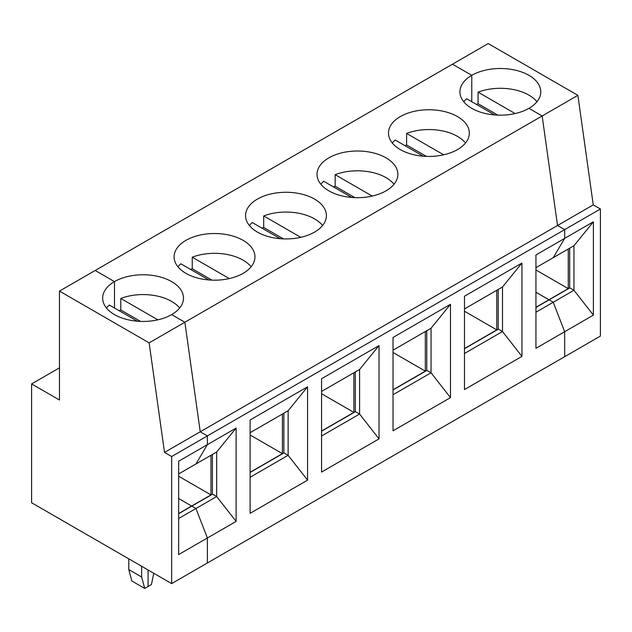 <?xml version="1.0" encoding="UTF-8"?>
<svg xmlns="http://www.w3.org/2000/svg" width="632" height="632" viewBox="0 0 632 632"><rect width="100%" height="100%" fill="white"/><g stroke="black" fill="none" stroke-linecap="round" stroke-linejoin="round"><path stroke-width="0.95" d="M178.659 518.501L195.952 508.515L207.383 537.982L207.383 562.978L564.668 356.701L564.668 331.705L564.668 356.701L600.4 336.066L600.4 209.002L593.251 204.879L577.885 95.337L488.212 43.569L95.195 270.472L114.487 281.611A40.424 23.337 180 0 1 158.545 276.547A40.424 23.337 180 0 1 183.493 298.114A40.424 23.337 180 0 1 171.659 314.61L184.868 322.241L200.241 431.782L207.383 435.906L207.383 444.652L178.659 461.234L178.659 554.572L207.383 537.982L207.383 562.978L171.659 583.605L171.659 456.533L207.383 435.906L207.383 444.652L195.952 463.959L178.659 473.945M59.471 367.832L31.6 383.924L59.471 400.017L59.471 291.099L149.136 342.868L184.868 322.241L171.659 314.61A40.424 23.337 180 0 1 127.601 319.673A40.424 23.337 180 0 1 102.653 298.114A40.424 23.337 180 0 1 114.487 281.611L114.487 308.013L114.487 281.611L95.195 270.472L59.471 291.099M128.786 569.574L141.647 577L144.704 588.432L131.843 581.006L128.786 569.574L128.786 558.846M210.962 455.293L210.962 494.903L178.659 513.547M191.662 506.042L178.659 498.529L191.662 506.042M141.647 577L141.647 566.272M106.468 308.013A40.424 23.337 -0 0 1 109.352 305.043L137.357 321.214M593.251 204.879L164.51 452.409L149.136 342.868M31.6 383.924L31.6 502.74L171.659 583.605M153.75 573.264L151.443 584.545L148.078 586.488L148.078 569.985L148.078 586.488L144.704 588.432M236.115 521.4L207.383 537.982L195.952 508.515L191.804 506.121L212.534 494.161L216.673 496.554L216.673 451.998L195.952 463.959L207.383 444.652L236.115 428.062L236.115 521.4L216.673 496.554L195.952 508.515L191.804 506.121L178.659 513.713M164.51 452.409L171.659 456.533M497.826 115.127L478.069 103.719A40.424 23.337 -0 0 0 476.386 104.399M478.069 103.719L478.069 92.169L515.12 113.562M536.963 101.736A40.424 23.337 -0 0 0 478.069 92.169M471.78 75.334L471.78 101.736L471.78 75.334A40.424 23.337 180 0 1 515.831 70.27A40.424 23.337 180 0 1 540.779 91.838A40.424 23.337 180 0 1 528.944 108.333A40.424 23.337 180 0 1 484.894 113.397A40.424 23.337 180 0 1 459.938 91.838A40.424 23.337 180 0 1 471.78 75.334L452.48 64.195L471.78 75.334M535.944 307.436L569.819 287.884L573.959 290.278L573.959 245.722L553.237 257.682L564.668 238.375L564.668 229.629L557.527 225.506L542.153 115.964L528.944 108.333L542.153 115.964L184.868 322.241L200.241 431.782L207.383 435.906L564.668 229.629L557.527 225.506L542.153 115.964L577.885 95.337M600.4 209.002L564.668 229.629L564.668 238.375L535.944 254.957L535.944 348.295L593.401 315.123L573.959 290.278L553.237 302.238L564.668 331.705L553.237 302.238L549.097 299.845L553.237 302.238L535.944 312.224M535.944 269.975L568.247 288.627L548.947 299.766L535.944 292.253L548.947 299.766L535.944 307.271M569.677 287.963L569.677 248.194M568.247 288.627L568.247 249.016M593.401 315.123L593.401 221.785L564.668 238.375L553.237 257.682L535.944 267.668M573.959 245.722L593.401 221.785M464.488 389.549L521.945 356.377L521.945 263.046L464.488 296.218L464.488 389.549M393.025 430.803L450.482 397.631L450.482 304.3L393.025 337.472L393.025 430.803M321.57 472.057L379.026 438.885L379.026 345.554L321.57 378.726L321.57 472.057M250.114 513.318L307.571 480.146L307.571 386.808L250.114 419.98L250.114 513.318M280.268 238.706L252.263 222.535A40.424 23.337 -0 0 0 249.387 225.498M208.813 279.96L180.807 263.789A40.424 23.337 -0 0 0 177.924 266.759M251.133 266.759A40.424 23.337 -0 0 0 192.239 257.192L192.239 268.742A40.424 23.337 -0 0 0 190.556 269.422M185.95 240.35A40.424 23.337 180 0 1 230.001 235.294A40.424 23.337 180 0 1 254.957 256.853A40.424 23.337 180 0 1 214.532 280.189A40.424 23.337 180 0 1 174.108 256.853A40.424 23.337 180 0 1 185.95 240.35M465.507 142.99A40.424 23.337 -0 0 0 406.613 133.423L443.664 154.816M464.488 348.698L498.356 329.138L502.503 331.531L502.503 286.975L464.488 308.922M400.317 116.588A40.424 23.337 180 0 1 444.375 111.524A40.424 23.337 180 0 1 469.323 133.091A40.424 23.337 180 0 1 428.899 156.428A40.424 23.337 180 0 1 388.483 133.091A40.424 23.337 180 0 1 400.317 116.588M328.861 157.842A40.424 23.337 180 0 1 372.912 152.786A40.424 23.337 180 0 1 397.868 174.345A40.424 23.337 180 0 1 357.443 197.682A40.424 23.337 180 0 1 317.019 174.345A40.424 23.337 180 0 1 328.861 157.842M257.406 199.096A40.424 23.337 180 0 1 301.456 194.04A40.424 23.337 180 0 1 326.412 215.599A40.424 23.337 180 0 1 285.988 238.935A40.424 23.337 180 0 1 245.564 215.599A40.424 23.337 180 0 1 257.406 199.096M498.214 329.217L498.214 289.448M229.298 278.578L192.239 257.192M307.571 480.146L288.129 455.301L288.129 410.737L250.114 432.691M288.129 410.737L307.571 386.808M211.997 280.15L192.239 268.742M250.114 472.459L283.989 452.907L288.129 455.301L250.114 477.247M283.847 452.986L283.847 413.217M250.114 434.998L282.417 453.65L250.114 472.294M379.026 438.885L359.592 414.039L359.592 369.483L321.57 391.437M359.592 369.483L379.026 345.554M320.843 184.244A40.424 23.337 -0 0 1 323.726 181.281L351.732 197.445M283.452 238.888L263.702 227.488A40.424 23.337 -0 0 0 262.019 228.16M353.873 372.785L353.873 412.388L321.57 431.04M355.303 411.732L355.303 371.964M321.57 435.993L359.592 414.039L355.445 411.645L321.57 431.206M353.873 412.388L321.57 393.744M322.589 225.498A40.424 23.337 -0 0 0 263.702 215.931L263.702 227.488M300.753 237.324L263.702 215.931M450.482 397.631L431.048 372.785L431.048 328.229L393.025 350.175M431.048 328.229L450.482 304.3M392.298 142.99A40.424 23.337 -0 0 1 395.182 140.028L423.187 156.191M354.915 197.634L335.158 186.227A40.424 23.337 -0 0 0 333.475 186.906M425.328 331.531L425.328 371.134L393.025 389.786M426.758 370.478L426.758 330.702M393.025 394.739L431.048 372.785L426.9 370.392L393.025 389.952M425.328 371.134L393.025 352.49M394.052 184.244A40.424 23.337 -0 0 0 335.158 174.677L335.158 186.227M372.209 196.07L335.158 174.677M502.503 286.975L521.945 263.046M463.754 101.736A40.424 23.337 -0 0 1 466.637 98.766L494.643 114.937M426.371 156.381L406.613 144.973A40.424 23.337 -0 0 0 404.93 145.652M496.784 290.278L496.784 329.88L464.488 348.532M521.945 356.377L502.503 331.531L464.488 353.478M496.784 329.88L464.488 311.228M406.613 144.973L406.613 133.423M179.678 308.013A40.424 23.337 -0 0 0 120.783 298.446L120.783 309.996A40.424 23.337 -0 0 0 119.1 310.675M216.673 451.998L236.115 428.062M212.384 494.24L212.384 454.471M210.962 494.903L178.659 476.252M157.834 319.839L120.783 298.446M140.541 321.404L120.783 309.996M282.417 453.65L282.417 414.039"/></g></svg>
